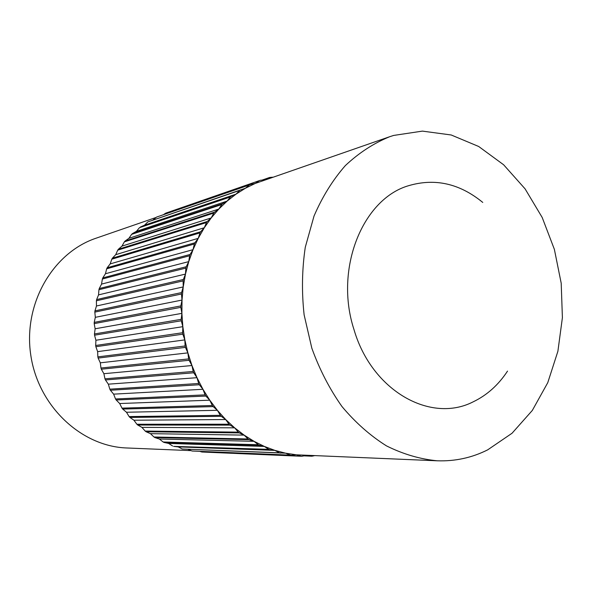 <?xml version="1.0" encoding="UTF-8"?>
<svg xmlns="http://www.w3.org/2000/svg" width="592" height="592" viewBox="0 0 592 592"><rect width="100%" height="100%" fill="white"/><g stroke="black" fill="none" stroke-linecap="round" stroke-linejoin="round"><path stroke-width="0.89" d="M507.522 371.11C498.427 384.941 487.031 395.16 473.326 401.761C430.843 423.754 371.865 391.083 354.009 329.64C334.147 269.02 362.511 198.971 408.672 185.666C435.016 177.94 459.71 183.527 482.761 202.427M389.706 136.708L255.211 183.453L245.414 188.249L236.03 194.139L227.143 201.08L218.833 209.043L211.196 217.952L204.299 227.75L198.216 238.354L193.014 249.676L188.752 261.62L185.481 274.074L183.224 286.928L182.025 300.063L181.899 313.353L182.839 326.673L184.845 339.889L187.893 352.876L191.956 365.523L196.995 377.696L202.952 389.284L209.775 400.185L217.375 410.3L225.693 419.543L234.639 427.831L244.119 435.113L254.042 441.321L264.328 446.42L274.858 450.379L285.559 453.176L296.326 454.819L437.281 460.798C455.144 461.412 471.957 457.757 487.704 449.839L512.05 433.24L532.319 410.434L547.77 382.661L557.893 351.278L562.4 317.66L561.201 283.228L554.378 249.365L542.191 217.464L525.074 188.841L503.637 164.783L478.684 146.483L451.208 134.983L422.399 131.113L393.643 135.435L389.706 136.708C373.722 143.22 358.937 152.84 345.351 165.582C332.748 179.983 322.3 196.818 314.012 216.08L305.28 247.249C301.994 269.375 301.602 291.9 304.118 314.811L311.821 348.163C319.532 369.534 329.581 388.988 341.969 406.526C355.444 422.599 370.289 435.719 386.502 445.894C403.174 454.19 420.098 459.163 437.281 460.798M156.125 217.442L96.104 238.191C52.932 252.636 23.051 303.674 30.754 354.941C38.11 406.253 81.393 446.546 126.895 447.981L191.127 450.63M182.277 449.01L178.17 446.886L173.626 446.368L269.848 449.787L274.858 450.379L279.409 452.828L182.277 449.01L285.559 453.176L290.228 455.122L192.082 451.015L291.397 455.3L296.326 454.819L301.076 456.24L201.931 452.007L301.779 456.277L306.552 455.396M201.931 452.007L200.037 451.459M192.082 451.015L188.212 449.469M172.598 445.998L168.646 443.445L164.139 442.461L259.333 445.288L264.328 446.42L268.709 449.358L173.626 446.368M163.133 441.987L159.381 439.027L154.934 437.584L249.121 439.649L254.042 441.321L258.216 444.733L163.133 441.987L164.139 442.461M153.972 437L150.449 433.655L146.113 431.753L239.301 432.915L244.119 435.113L248.041 438.975L153.972 437L154.934 437.584M145.188 431.072L141.932 427.372L137.744 425.026L229.97 425.115L234.639 427.831L238.273 432.123L145.188 431.072L146.113 431.753M136.878 424.249L133.925 420.216L129.922 417.441L221.23 416.324L225.693 419.543L229 424.22L136.878 424.249L137.744 425.026M129.115 416.583L126.488 412.247L122.707 409.072L213.157 406.608L217.375 410.3L220.328 415.325L129.115 416.583L129.922 417.441M121.974 408.125L119.702 403.537L116.18 399.977L205.831 396.055L209.775 400.185L212.328 405.513L121.974 408.125L122.707 409.072M115.521 398.964L113.634 394.146L110.408 390.246L199.334 384.748L202.952 389.284L205.091 394.871L115.521 398.964L116.18 399.977M109.831 389.166L108.343 384.171L105.443 379.953L193.732 372.79L196.995 377.696L198.69 383.49L109.831 389.166L110.408 390.246M104.962 378.821L103.889 373.7L101.343 369.201L189.085 360.291L191.956 365.523L193.192 371.465L104.962 378.821L105.443 379.953M100.951 368.024L100.307 362.822L98.139 358.086L185.437 347.378L187.893 352.876L188.648 358.922L100.951 368.024L101.343 369.201M97.85 356.88L97.636 351.633L95.867 346.72L182.832 334.169L184.845 339.889L185.111 345.972L97.85 356.88L98.139 358.086M95.682 345.484L95.911 340.259L94.55 335.19L181.285 320.783L182.839 326.673L182.617 332.734L95.682 345.484L95.867 346.72M94.468 333.947L95.134 328.782L94.202 323.617L180.826 307.359L181.899 313.353L181.189 319.34L94.468 333.947L94.55 335.19M94.224 322.381L95.327 317.327L94.824 312.117L181.441 294.017L182.025 300.063L180.834 305.916L94.224 322.381L94.202 323.617M94.949 310.881L96.466 305.99L96.407 300.78L183.128 280.889L183.224 286.928L181.566 292.589L94.949 310.881L94.824 312.117M96.637 299.574L98.553 294.883L98.931 289.717L185.858 268.095L185.481 274.074L183.372 279.498L96.637 299.574L96.407 300.78M99.256 288.548L101.558 284.101L102.364 279.032L189.618 255.759L188.752 261.62L186.214 266.748L99.256 288.548L98.931 289.717M102.786 277.914L105.45 273.748L106.671 268.82L194.339 243.993L193.014 249.676L190.076 254.464L102.786 277.914L102.364 279.032M107.182 267.754L110.186 263.906L111.807 259.17L199.992 232.893L198.216 238.354L194.909 242.764L107.182 267.754L106.671 268.82M112.406 258.171L115.714 254.678L117.719 250.164L206.497 222.555L204.299 227.75L200.651 231.738L112.406 258.171L111.807 259.17M118.4 249.232L121.974 246.124L124.342 241.869L213.793 213.076L211.196 217.952L207.244 221.497L118.4 249.232L117.719 250.164M125.097 241.025L128.908 238.317L131.616 234.365L221.808 204.521L218.833 209.043L214.622 212.114L125.097 241.025L124.342 241.869M132.43 233.611L136.449 231.317L139.46 227.698L230.451 196.958L227.143 201.08L222.703 203.663L132.43 233.611L131.616 234.365M140.341 227.039L144.522 225.182L147.808 221.926L239.649 190.432L236.03 194.139L231.413 196.204L139.46 227.698M153.202 219.824L156.584 217.072L249.306 184.993L245.414 188.249L147.808 221.926M163.762 214.452L165.693 213.172L259.333 180.664L255.211 183.453L250.364 184.475L156.584 217.072M265.024 179.805L260.428 180.264L165.693 213.172M262.034 180.101L269.641 177.467L265.719 179.561M272.549 177.2L269.641 177.467M307.921 455.455L311.858 456.203L314.285 455.722M311.858 456.203L304.236 455.877M301.076 456.24L301.779 456.277M290.228 455.122L291.397 455.3M279.409 452.828L280.571 453.132M274.858 450.379L178.17 446.886M268.709 449.358L269.848 449.787M264.328 446.42L168.646 443.445M258.216 444.733L259.333 445.288M254.042 441.321L159.381 439.027M248.041 438.975L249.121 439.649M244.119 435.113L150.449 433.655M238.273 432.123L239.301 432.915M234.639 427.831L141.932 427.372M229 424.22L229.97 425.115M225.693 419.543L133.925 420.216M220.328 415.325L221.23 416.324M217.375 410.3L126.488 412.247M212.328 405.513L213.157 406.608M209.775 400.185L119.702 403.537M205.091 394.871L205.831 396.055M202.952 389.284L113.634 394.146M198.69 383.49L199.334 384.748M196.995 377.696L108.343 384.171M193.192 371.465L193.732 372.79M191.956 365.523L103.889 373.7M188.648 358.922L189.085 360.291M187.893 352.876L100.307 362.822M185.111 345.972L185.437 347.378M184.845 339.889L97.636 351.633M182.617 332.734L182.832 334.169M182.839 326.673L95.911 340.259M181.189 319.34L181.285 320.783M181.899 313.353L95.134 328.782M180.834 305.916L180.826 307.359M182.025 300.063L95.327 317.327M181.566 292.589L181.441 294.017M183.224 286.928L96.466 305.99M183.372 279.498L183.128 280.889M185.481 274.074L98.553 294.883M186.214 266.748L185.858 268.095M188.752 261.62L101.558 284.101M190.076 254.464L189.618 255.759M193.014 249.676L105.45 273.748M194.909 242.764L194.339 243.993M198.216 238.354L110.186 263.906M200.651 231.738L199.992 232.893M204.299 227.75L115.714 254.678M207.244 221.497L206.497 222.555M211.196 217.952L121.974 246.124M214.622 212.114L213.793 213.076M218.833 209.043L128.908 238.317M222.703 203.663L221.808 204.521M227.143 201.08L136.449 231.317M231.413 196.204L230.451 196.958M236.03 194.139L144.522 225.182M240.663 189.795L239.649 190.432M250.364 184.475L249.306 184.993M260.428 180.264L259.333 180.664"/></g></svg>
